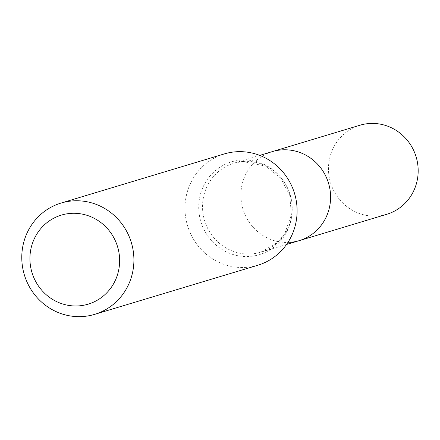 <?xml version="1.0" encoding="UTF-8"?>
<svg xmlns="http://www.w3.org/2000/svg" width="440" height="440" viewBox="0 0 440 440"><rect width="100%" height="100%" fill="white"/><g stroke="black" fill="none" stroke-linecap="round" stroke-linejoin="round"><path stroke-width="0.33" stroke-dasharray="2.2 1.65" d="M224.285 153.929A58.13 55.875 -106.8 0 0 186.082 219.841A58.13 55.875 -106.8 0 0 246.4 267.377A58.13 55.875 -106.8 0 0 257.791 265.254M290.026 242.363A46.503 44.704 73.2 0 1 241.775 204.336A46.503 44.704 73.2 0 1 272.332 151.607A46.503 44.704 73.2 0 0 241.775 204.336A46.503 44.704 73.2 0 0 290.026 242.363A46.503 44.704 73.2 0 0 299.139 240.664M386.727 214.302A46.503 44.704 73.2 0 1 377.614 216.002A46.503 44.704 73.2 0 1 329.362 177.969A46.503 44.704 73.2 0 1 359.92 125.241M243.089 161.453A46.503 44.704 73.2 0 1 291.346 199.485A46.503 44.704 73.2 0 1 260.783 252.208A46.503 44.704 73.2 0 1 204.573 220.566A46.503 44.704 73.2 0 1 233.976 163.152A46.503 44.704 73.2 0 1 243.089 161.453M240.994 160.094A48.45 46.574 73.2 0 1 287.98 229.251A48.45 46.574 73.2 0 1 207.411 235.433A48.45 46.574 73.2 0 1 240.994 160.094M259.738 155.397L233.976 163.152L242.864 161.496L265.755 166.111L280.748 178.206L289.773 195.388L291.379 214.726L284.73 233.745L277.849 242.226L260.783 252.208L286.545 244.459"/><path stroke-width="0.66" d="M94.6 314.375L257.791 265.254A58.13 55.875 -106.8 0 0 295.993 199.342A58.13 55.875 -106.8 0 0 235.675 151.805A58.13 55.875 -106.8 0 0 224.285 153.929L61.089 203.049A58.13 55.875 73.2 0 1 72.484 200.921A58.13 55.875 73.2 0 1 132.798 248.463A58.13 55.875 73.2 0 1 94.6 314.375A58.13 55.875 73.2 0 1 24.338 274.813A58.13 55.875 73.2 0 1 61.089 203.049M70.488 213.406A46.503 44.704 73.2 0 1 115.588 279.78A46.503 44.704 73.2 0 1 38.253 285.714A46.503 44.704 73.2 0 1 70.488 213.406M259.738 155.397L272.332 151.607A46.503 44.704 73.2 0 1 281.446 149.908A46.503 44.704 73.2 0 1 329.698 187.935A46.503 44.704 73.2 0 1 299.139 240.664A46.503 44.704 73.2 0 1 290.026 242.363M359.92 125.241A46.503 44.704 73.2 0 1 416.13 156.888A46.503 44.704 73.2 0 1 386.727 214.302L299.139 240.664A46.503 44.704 73.2 0 0 328.543 183.255A46.503 44.704 73.2 0 0 272.332 151.607L359.92 125.241M286.545 244.459L299.139 240.664"/></g></svg>
